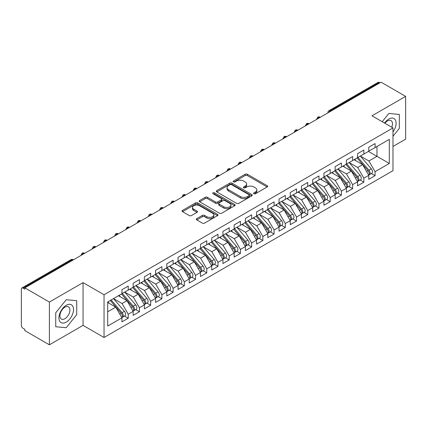 <?xml version="1.0" encoding="UTF-8"?>
<svg xmlns="http://www.w3.org/2000/svg" width="427" height="427" viewBox="0 0 427 427"><rect width="100%" height="100%" fill="white"/><g stroke="black" fill="none" stroke-linecap="round" stroke-linejoin="round"><path stroke-width="0.64" d="M253.926 193.73A1.089 0.63 0 0 0 255.469 193.73L267.169 186.973A1.559 0.897 0 0 0 267.628 186.337A1.559 0.897 0 0 0 267.169 185.702L247.345 174.253A1.559 0.897 0 0 0 245.141 174.253L233.441 181.011A1.089 0.63 0 0 0 233.121 181.454A1.089 0.63 0 0 0 233.441 181.902A1.089 0.63 0 0 0 234.983 181.902L236.494 181.027A4.985 2.877 0 0 1 243.545 181.027L245.199 181.982A4.985 2.877 0 0 1 246.657 184.016A4.985 2.877 0 0 1 245.199 186.049L243.684 186.925A1.089 0.63 0 0 0 243.363 187.368A1.089 0.63 0 0 0 243.684 187.816A1.089 0.63 0 0 0 245.226 187.816L246.737 186.941A4.985 2.877 0 0 1 253.787 186.941L255.442 187.896A4.985 2.877 0 0 1 256.899 189.93A4.985 2.877 0 0 1 255.442 191.963L253.926 192.839A1.089 0.63 0 0 0 253.606 193.282A1.089 0.63 0 0 0 253.926 193.73L253.926 192.839M196.794 218.64A1.559 0.897 0 0 0 196.335 219.275A1.559 0.897 0 0 0 196.794 219.91L202.355 223.124A1.559 0.897 0 0 0 204.554 223.124L217.551 215.619A1.559 0.897 0 0 0 218.01 214.984A1.559 0.897 0 0 0 217.551 214.343L197.728 202.9A1.559 0.897 0 0 0 195.523 202.9L182.532 210.404A1.559 0.897 0 0 0 182.073 211.039A1.559 0.897 0 0 0 182.532 211.675L189.246 215.555A1.559 0.897 0 0 0 191.451 215.555L197.012 212.342A1.559 0.897 0 0 0 197.466 211.707A1.559 0.897 0 0 0 197.012 211.071L193.682 209.15A4.169 2.407 0 0 1 192.46 207.447A4.169 2.407 0 0 1 195.032 205.227A4.169 2.407 0 0 1 199.574 205.745L212.625 213.281A4.169 2.407 0 0 1 213.847 214.984A4.169 2.407 0 0 1 211.274 217.204A4.169 2.407 0 0 1 206.732 216.681L204.554 215.427A1.559 0.897 0 0 0 202.355 215.427L196.794 218.64L196.794 219.91M392.973 146.45L405.65 139.133L405.65 96.374L381.076 82.187L24.83 287.867L24.83 289.164L23.031 288.129A2.381 1.372 -120 0 0 21.841 288.011A2.381 1.372 -120 0 0 21.35 289.1L21.35 325.374A2.381 1.372 -120 0 0 23.031 328.294L24.83 329.329L24.83 330.626L49.399 344.813L83.062 325.374L104.044 337.49L104.044 294.737L83.062 282.621L49.399 302.054L24.83 287.867M405.65 96.374L371.986 115.813L392.973 127.924L104.044 294.737M236.606 203.348A1.559 0.897 0 0 0 238.81 203.348L251.807 195.844A1.559 0.897 0 0 0 252.261 195.208A1.559 0.897 0 0 0 251.807 194.568L231.978 183.124A1.559 0.897 0 0 0 229.779 183.124L216.783 190.629A1.559 0.897 0 0 0 216.324 191.264A1.559 0.897 0 0 0 216.783 191.899L236.606 203.348M213.42 193.965A1.089 0.63 0 0 1 214.525 194.12L214.525 192.823L234.679 204.458A1.559 0.897 0 0 1 235.133 205.093A1.559 0.897 0 0 1 234.679 205.729L221.682 213.233A1.559 0.897 0 0 1 219.478 213.233L199.655 201.79L199.655 200.514A1.559 0.897 0 0 0 199.201 201.154A1.559 0.897 0 0 0 199.655 201.79M199.655 200.514L205.216 197.306A1.559 0.897 0 0 1 207.421 197.306L215.459 201.944A1.559 0.897 0 0 0 217.663 201.944L221.351 199.815A1.559 0.897 0 0 0 221.81 199.179A1.559 0.897 0 0 0 221.351 198.544L212.982 193.714A1.089 0.63 0 0 1 212.662 193.266A1.089 0.63 0 0 1 213.335 192.684A1.089 0.63 0 0 1 214.525 192.823M104.044 337.49L392.973 170.683L392.973 127.924M368.453 151.409L389.323 163.456L389.323 139.357L375.077 147.587L375.077 143.568L368.789 147.198L368.789 151.211L363.852 154.062L363.852 150.048L357.57 153.677L357.57 157.691L352.633 160.541L352.633 156.528L346.35 160.152L346.35 164.171L341.413 167.021L341.413 163.002L335.131 166.631L335.131 170.645L330.194 173.495L330.194 169.482L323.912 173.111L323.912 177.125L318.974 179.975L318.974 175.961L312.687 179.586L312.687 183.605L307.75 186.455L307.75 182.436L301.467 186.065L301.467 190.079L296.53 192.935L296.53 188.915L290.248 192.545L290.248 196.559L285.311 199.409L285.311 195.395L279.028 199.019L279.028 203.038L274.091 205.889L274.091 201.87L267.809 205.499L267.809 209.518L262.872 212.368L262.872 208.349L256.584 211.979L256.584 215.993L251.647 218.843L251.647 214.829L245.365 218.453L245.365 222.472L240.428 225.323L240.428 221.303L234.145 224.933L234.145 228.952L229.208 231.802L229.208 227.783L222.926 231.413L222.926 235.426L217.989 238.277L217.989 234.263L211.707 237.887L211.707 241.906L206.769 244.756L206.769 240.743L200.482 244.367L200.482 248.386L195.545 251.236L195.545 247.217L189.262 250.846L189.262 254.86L184.325 257.711L184.325 253.697L178.043 257.326L178.043 261.34L173.106 264.19L173.106 260.176L166.824 263.801L166.824 267.82L161.886 270.67L161.886 266.651L155.604 270.28L155.604 274.294L150.667 277.144L150.667 273.131L144.385 276.76L144.385 280.774L139.448 283.624L139.448 279.61L133.16 283.234L133.16 287.254L128.223 290.104L128.223 286.085L121.941 289.714L121.941 293.728L107.689 301.958L107.689 326.057L121.941 317.827L115.77 307.141L107.689 302.476M389.323 163.456L375.077 171.686L368.901 160.995L360.377 156.074M371.346 173.549L375.077 175.7L375.077 171.686M375.077 175.7L368.789 179.329L368.789 175.31L363.852 178.16L357.682 167.475L349.153 162.548L360.046 175.273L357.693 176.634A3.176 1.831 60 0 1 358.915 179.65A3.176 1.831 60 0 1 358.258 181.101A3.176 1.831 60 0 1 357.746 181.251M360.126 180.023L363.852 182.18L363.852 178.16M363.852 182.18L357.57 185.809L357.57 181.79L352.633 184.64L346.462 173.949L337.933 169.028M348.902 186.503L352.633 188.659L352.633 184.64M352.633 188.659L346.35 192.283L346.35 188.27L341.413 191.12L335.243 180.429L326.714 175.508M337.682 192.983L341.413 195.134L341.413 191.12M341.413 195.134L335.131 198.763L335.131 194.744L330.194 197.594L324.024 186.909L315.494 181.982M326.463 199.462L330.194 201.613L330.194 197.594M330.194 201.613L323.912 205.243L323.912 201.224L318.974 204.074L312.799 193.388L304.275 188.462L315.169 201.186L312.81 202.547A3.176 1.831 60 0 1 314.037 205.563A3.176 1.831 60 0 1 313.375 207.015A3.176 1.831 60 0 1 312.863 207.159M315.243 205.937L318.974 208.093L318.974 204.074M318.974 208.093L312.687 211.717L312.687 207.703L307.75 210.554L301.579 199.863L293.05 194.942M304.024 212.416L307.75 214.567L307.75 210.554M307.75 214.567L301.467 218.197L301.467 214.178L296.53 217.028L290.36 206.342L281.831 201.416M292.799 218.896L296.53 221.047L296.53 217.028M296.53 221.047L290.248 224.677L290.248 220.658L285.311 223.508L279.141 212.822L270.611 207.896M281.58 225.371L285.311 227.527L285.311 223.508M285.311 227.527L279.028 231.151L279.028 227.137L274.091 229.988L267.921 219.297L259.392 214.375M270.36 231.85L274.091 234.001L274.091 229.988M274.091 234.001L267.809 237.631L267.809 233.617L262.872 236.467L256.696 225.776L248.172 220.855L259.066 233.574L256.707 234.935A3.176 1.831 60 0 1 257.935 237.951A3.176 1.831 60 0 1 257.278 239.403A3.176 1.831 60 0 1 256.76 239.552M259.141 238.33L262.872 240.481L262.872 236.467M262.872 240.481L256.584 244.111L256.584 240.091L251.647 242.942L245.477 232.256L236.953 227.329M247.922 244.804L251.647 246.961L251.647 242.942M251.647 246.961L245.365 250.585L245.365 246.571L240.428 249.421L234.258 238.73L225.728 233.809L236.622 246.534L234.268 247.89A3.176 1.831 60 0 1 235.49 250.911A3.176 1.831 60 0 1 234.834 252.362A3.176 1.831 60 0 1 234.322 252.506M236.702 251.284L240.428 253.435L240.428 249.421M240.428 253.435L234.145 257.065L234.145 253.051L229.208 255.901L223.038 245.21L214.509 240.289M225.477 257.764L229.208 259.915L229.208 255.901M229.208 259.915L222.926 263.544L222.926 259.525L217.989 262.375L211.819 251.69L203.289 246.763M214.258 264.238L217.989 266.395L217.989 262.375M217.989 266.395L211.707 270.019L211.707 266.005L206.769 268.855L200.594 258.164L192.07 253.243M203.038 270.718L206.769 272.869L206.769 268.855M206.769 272.869L200.482 276.499L200.482 272.485L195.545 275.335L189.374 264.644L180.851 259.723M191.819 277.198L195.545 279.349L195.545 275.335M195.545 279.349L189.262 282.978L189.262 278.959L184.325 281.809L178.155 271.124L169.626 266.197L180.52 278.922L178.166 280.283A3.176 1.831 60 0 1 179.388 283.298A3.176 1.831 60 0 1 178.732 284.75A3.176 1.831 60 0 1 178.219 284.9M180.6 283.672L184.325 285.828L184.325 281.809M184.325 285.828L178.043 289.458L178.043 285.439L173.106 288.289L166.936 277.598L158.406 272.677M169.375 290.152L173.106 292.308L173.106 288.289M173.106 292.308L166.824 295.932L166.824 291.919L161.886 294.769L155.716 284.078L147.187 279.157L158.081 291.876L155.722 293.237A3.176 1.831 60 0 1 156.949 296.253A3.176 1.831 60 0 1 156.293 297.71A3.176 1.831 60 0 1 155.78 297.854M158.155 296.632L161.886 298.783L161.886 294.769M161.886 298.783L155.604 302.412L155.604 298.393L150.667 301.243L144.497 290.557L135.967 285.631M146.936 303.111L150.667 305.262L150.667 301.243M150.667 305.262L144.385 308.892L144.385 304.873L139.448 307.723L133.272 297.037L124.748 292.111L135.637 304.835L133.283 306.196A3.176 1.831 60 0 1 134.51 309.212A3.176 1.831 60 0 1 133.848 310.664A3.176 1.831 60 0 1 133.336 310.808M135.717 309.586L139.448 311.742L139.448 307.723M139.448 311.742L133.16 315.366L133.16 311.352L128.223 314.203L122.053 303.512L113.523 298.59M124.497 316.065L128.223 318.216L128.223 314.203M128.223 318.216L121.941 321.846L121.941 317.827M121.941 293.6L128.223 290.104M107.689 311.806L115.77 307.141M133.16 287.125L139.448 283.624M122.053 303.512L126.99 300.661L118.46 295.74M133.16 311.352L126.99 300.661M144.385 280.646L150.667 277.144M133.272 297.037L138.209 294.182L129.685 289.26M144.385 304.873L138.209 294.182M155.604 274.166L161.886 270.67M144.497 290.557L149.429 287.707L140.905 282.781M155.604 298.393L149.429 287.707M166.824 267.686L173.106 264.19M155.716 284.078L160.653 281.228L152.124 276.306M166.824 291.919L160.653 281.228M178.043 261.212L184.325 257.711M166.936 277.598L171.873 274.748L163.344 269.827M178.043 285.439L171.873 274.748M189.262 254.732L195.545 251.236M178.155 271.124L183.092 268.273L174.563 263.347M189.262 278.959L183.092 268.273M200.482 248.252L206.769 244.756M189.374 264.644L194.312 261.794L185.788 256.873M200.482 272.485L194.312 261.794M211.707 241.778L217.989 238.277M200.594 258.164L205.531 255.314L197.007 250.393M211.707 266.005L205.531 255.314M222.926 235.298L229.208 231.802M211.819 251.69L216.756 248.84L208.227 243.913M222.926 259.525L216.756 248.84M234.145 228.819L240.428 225.323M223.038 245.21L227.975 242.36L219.446 237.439M234.145 253.051L227.975 242.36M245.365 222.344L251.647 218.843M234.258 238.73L239.195 235.88L230.665 230.959M245.365 246.571L239.195 235.88M256.584 215.865L262.872 212.368M245.477 232.256L250.414 229.406L241.89 224.479M256.584 240.091L250.414 229.406M267.809 209.385L274.091 205.889M256.696 225.776L261.634 222.926L253.11 218.005M267.809 233.617L261.634 222.926M279.028 202.91L285.311 199.409M267.921 219.297L272.858 216.446L264.329 211.525M279.028 227.137L272.858 216.446M290.248 196.431L296.53 192.935M279.141 212.822L284.078 209.972L275.548 205.045M290.248 220.658L284.078 209.972M301.467 189.951L307.75 186.455M290.36 206.342L295.297 203.492L286.768 198.566M301.467 214.178L295.297 203.492M312.687 183.477L318.974 179.975M301.579 199.863L306.517 197.012L297.987 192.091M312.687 207.703L306.517 197.012M323.912 176.997L330.194 173.495M312.799 193.388L317.736 190.533L309.212 185.612M323.912 201.224L317.736 190.533M335.131 170.517L341.413 167.021M324.024 186.909L328.961 184.058L320.431 179.132M335.131 194.744L328.961 184.058M346.35 164.037L352.633 160.541M335.243 180.429L340.18 177.579L331.651 172.657M346.35 188.27L340.18 177.579M357.57 157.563L363.852 154.062M346.462 173.949L351.4 171.099L342.87 166.178M357.57 181.79L351.4 171.099M379.955 82.838L379.283 82.448L330.22 110.774L330.893 111.164M328.875 112.328A2.381 1.372 120 0 1 330.22 110.774A2.381 1.372 60 0 0 329.03 110.657L378.092 82.331A2.381 1.372 60 0 1 379.283 82.448M368.789 151.083L375.077 147.587M368.901 160.995L376.982 156.33L376.982 146.482L389.323 139.357M357.682 167.475L362.619 164.625L354.09 159.698M368.789 175.31L362.619 164.625M49.399 302.054L49.399 344.813M388.821 113.481L382.208 121.711L388.821 113.481L399.309 114.42L388.821 113.481M399.309 128.41L399.309 114.42L399.309 128.41L392.973 136.293L399.309 128.41M83.062 325.374L83.062 282.621M76.721 314.651L76.721 300.667L66.233 299.727L55.74 312.777L55.74 326.767L66.233 327.701L76.721 314.651L66.233 327.701L55.74 326.767L55.74 312.777L66.233 299.727L76.721 300.667L76.721 314.651M319.615 117.671L318.942 117.286A2.381 1.372 -120 0 0 317.752 117.169A2.381 1.372 -120 0 0 317.725 117.185L316.62 119.197A2.381 1.372 0 0 0 316.642 119.389M308.395 124.15L307.723 123.761A2.381 1.372 -120 0 0 306.533 123.643A2.381 1.372 -120 0 0 306.506 123.659L305.401 125.671A2.381 1.372 0 0 0 305.422 125.869M297.176 130.63L296.503 130.24A2.381 1.372 -120 0 0 295.313 130.123A2.381 1.372 -120 0 0 295.287 130.139L294.176 132.151A2.381 1.372 0 0 0 294.203 132.349M285.957 137.11L285.284 136.72A2.381 1.372 -120 0 0 284.094 136.603A2.381 1.372 -120 0 0 284.067 136.619L282.957 138.631A2.381 1.372 0 0 0 282.984 138.823M274.737 143.584L274.065 143.194A2.381 1.372 -120 0 0 272.874 143.077A2.381 1.372 -120 0 0 272.842 143.093L271.737 145.105A2.381 1.372 0 0 0 271.759 145.303M263.518 150.064L262.84 149.674A2.381 1.372 -120 0 0 261.65 149.557A2.381 1.372 -120 0 0 261.623 149.573L260.518 151.585A2.381 1.372 0 0 0 260.539 151.782M252.293 156.544L251.62 156.154A2.381 1.372 -120 0 0 250.43 156.036A2.381 1.372 -120 0 0 250.403 156.052L249.299 158.065A2.381 1.372 0 0 0 249.32 158.257M241.074 163.018L240.401 162.628A2.381 1.372 -120 0 0 239.211 162.511A2.381 1.372 -120 0 0 239.184 162.532L238.074 164.539A2.381 1.372 0 0 0 238.101 164.737M229.854 169.498L229.182 169.108A2.381 1.372 -120 0 0 227.991 168.991A2.381 1.372 -120 0 0 227.965 169.007L226.854 171.019A2.381 1.372 0 0 0 226.881 171.216M218.635 175.977L217.962 175.588A2.381 1.372 -120 0 0 216.772 175.47A2.381 1.372 -120 0 0 216.74 175.486L215.635 177.499A2.381 1.372 0 0 0 215.662 177.691M207.415 182.452L206.737 182.067A2.381 1.372 -120 0 0 205.547 181.945A2.381 1.372 -120 0 0 205.52 181.966L204.416 183.973A2.381 1.372 0 0 0 204.437 184.17M196.19 188.931L195.518 188.542A2.381 1.372 -120 0 0 194.328 188.424A2.381 1.372 -120 0 0 194.301 188.44L193.196 190.453A2.381 1.372 0 0 0 193.217 190.65M184.971 195.411L184.299 195.022A2.381 1.372 -120 0 0 183.108 194.904A2.381 1.372 -120 0 0 183.082 194.92L181.971 196.932A2.381 1.372 0 0 0 181.998 197.125M173.752 201.886L173.079 201.501A2.381 1.372 -120 0 0 171.889 201.384A2.381 1.372 -120 0 0 171.862 201.4L170.752 203.412A2.381 1.372 0 0 0 170.779 203.604M162.532 208.365L161.86 207.976A2.381 1.372 -120 0 0 160.669 207.858A2.381 1.372 -120 0 0 160.643 207.874L159.533 209.887A2.381 1.372 0 0 0 159.559 210.084M151.313 214.845L150.635 214.455A2.381 1.372 -120 0 0 149.45 214.338A2.381 1.372 -120 0 0 149.418 214.354L148.313 216.366A2.381 1.372 0 0 0 148.334 216.558M140.088 221.319L139.415 220.935A2.381 1.372 -120 0 0 138.225 220.818A2.381 1.372 -120 0 0 138.199 220.834L137.094 222.846A2.381 1.372 0 0 0 137.115 223.038M128.869 227.799L128.196 227.41A2.381 1.372 -120 0 0 127.006 227.292A2.381 1.372 -120 0 0 126.979 227.308L125.869 229.32A2.381 1.372 0 0 0 125.896 229.518M117.649 234.279L116.977 233.889A2.381 1.372 -120 0 0 115.786 233.772A2.381 1.372 -120 0 0 115.76 233.788L114.649 235.8A2.381 1.372 0 0 0 114.676 235.998M106.43 240.759L105.757 240.369A2.381 1.372 -120 0 0 104.567 240.252A2.381 1.372 -120 0 0 104.54 240.268L103.43 242.28A2.381 1.372 0 0 0 103.457 242.472M95.21 247.233L94.538 246.843A2.381 1.372 -120 0 0 93.348 246.726A2.381 1.372 -120 0 0 93.316 246.742L92.211 248.754A2.381 1.372 0 0 0 92.232 248.952M83.986 253.713L83.313 253.323A2.381 1.372 -120 0 0 82.123 253.206A2.381 1.372 -120 0 0 82.096 253.222L80.991 255.234A2.381 1.372 0 0 0 81.013 255.431M254.359 193.879L255.442 193.26A4.985 2.877 0 0 0 256.899 191.227L256.899 189.93M246.657 184.016L246.657 185.313A4.985 2.877 0 0 1 245.199 187.346L244.116 187.971M267.147 186.983L247.345 175.55A1.559 0.897 0 0 0 245.141 175.55L233.873 182.057M251.786 195.854L231.978 184.421A1.559 0.897 0 0 0 229.779 184.421L216.804 191.91M249.053 195.651A1.089 0.63 0 0 0 249.373 195.208A1.089 0.63 0 0 0 249.053 194.76L231.647 184.715A1.089 0.63 0 0 0 230.11 184.715L228.509 185.638A4.985 2.877 0 0 0 227.052 187.672A4.985 2.877 0 0 0 228.509 189.705L240.406 196.575A4.985 2.877 0 0 0 247.457 196.575L249.053 195.651L249.053 196.948A1.089 0.63 0 0 0 249.373 196.5L249.373 195.208M227.052 187.672L227.052 188.969A4.985 2.877 0 0 0 228.509 191.002L228.509 189.705M249.053 196.948L247.457 197.872A4.985 2.877 0 0 1 240.406 197.872L228.509 191.002M199.676 201.8L205.216 198.603L205.216 197.306M221.81 199.179L221.81 200.476A1.559 0.897 0 0 1 221.351 201.112L217.663 203.241A1.559 0.897 0 0 1 215.459 203.241L207.421 198.603A1.559 0.897 0 0 0 205.216 198.603M214.525 194.12L234.658 205.739M223.801 206.764A4.169 2.407 0 0 0 228.344 207.287A4.169 2.407 0 0 0 230.916 205.061A4.169 2.407 0 0 0 229.694 203.359L225.098 200.706A1.559 0.897 0 0 0 222.894 200.706L219.206 202.836A1.559 0.897 0 0 0 218.747 203.471A1.559 0.897 0 0 0 219.206 204.106L223.801 206.764L223.801 208.061A4.169 2.407 0 0 0 228.344 208.579A4.169 2.407 0 0 0 230.916 206.358L230.916 205.061M218.747 203.471L218.747 204.768A1.559 0.897 0 0 0 219.206 205.403L219.206 204.106M223.801 208.061L219.206 205.403M213.847 214.984L213.847 216.275A4.169 2.407 0 0 1 211.274 218.501A4.169 2.407 0 0 1 206.732 217.978L204.554 216.724A1.559 0.897 0 0 0 202.355 216.724L196.815 219.921M192.46 207.447L192.46 208.744A4.169 2.407 0 0 0 193.682 210.442L193.682 209.15M196.991 212.352L193.682 210.442M217.53 215.63L197.728 204.197A1.559 0.897 0 0 0 195.523 204.197L182.548 211.685L182.532 210.404M358.002 157.44L368.912 170.154A3.176 1.831 60 0 1 370.14 173.17A3.176 1.831 60 0 1 369.478 174.622L371.837 173.266A3.176 1.831 -120 0 0 372.493 171.809A3.176 1.831 -120 0 0 371.266 168.793L360.361 156.079M369.478 174.622A3.176 1.831 60 0 1 368.965 174.771M357.105 157.958L368.015 170.672A3.176 1.831 60 0 1 369.238 173.688A3.176 1.831 60 0 1 368.661 175.091M356.043 160.824L354.752 159.319M358.258 181.101L360.618 179.74A3.176 1.831 -120 0 0 361.274 178.289A3.176 1.831 -120 0 0 360.046 175.273M345.886 164.438L356.796 177.152A3.176 1.831 60 0 1 358.018 180.167A3.176 1.831 60 0 1 357.442 181.571M344.824 167.304L343.532 165.799M346.783 163.92L357.693 176.634M335.563 170.394L346.473 183.114A3.176 1.831 60 0 1 347.695 186.129A3.176 1.831 60 0 1 347.039 187.581L349.398 186.22A3.176 1.831 -120 0 0 350.055 184.768A3.176 1.831 -120 0 0 348.827 181.753L337.922 169.039M347.039 187.581A3.176 1.831 60 0 1 346.527 187.725M334.667 170.917L345.571 183.631A3.176 1.831 60 0 1 346.799 186.647A3.176 1.831 60 0 1 346.222 188.045M333.604 173.784L332.307 172.273M324.344 176.874L335.248 189.588A3.176 1.831 60 0 1 336.476 192.604A3.176 1.831 60 0 1 335.819 194.061L338.173 192.7A3.176 1.831 -120 0 0 338.83 191.243A3.176 1.831 -120 0 0 337.608 188.227L326.698 175.513M335.819 194.061A3.176 1.831 60 0 1 335.307 194.205M323.447 177.392L334.352 190.106A3.176 1.831 60 0 1 335.579 193.121A3.176 1.831 60 0 1 335.003 194.525M322.385 180.263L321.088 178.753M313.124 183.354L324.029 196.068A3.176 1.831 60 0 1 325.257 199.083A3.176 1.831 60 0 1 324.6 200.535L326.954 199.174A3.176 1.831 -120 0 0 327.61 197.722A3.176 1.831 -120 0 0 326.388 194.707L315.478 181.993M324.6 200.535A3.176 1.831 60 0 1 324.082 200.685M312.228 183.872L323.132 196.585A3.176 1.831 60 0 1 324.36 199.601A3.176 1.831 60 0 1 323.783 201.005M311.16 186.738L309.869 185.233M392.973 131.996A10.312 5.957 120 0 0 395.781 120.942A10.312 5.957 120 0 0 388.821 119.048A10.312 5.957 120 0 0 384.572 123.077M391.762 127.225A7.062 4.078 120 0 0 391.02 120.59A7.062 4.078 120 0 0 387.492 120.937A7.062 4.078 120 0 0 384.903 123.27M66.233 322.139A10.312 5.957 120 0 0 73.524 309.506A10.312 5.957 120 0 0 66.233 305.294A10.312 5.957 120 0 0 58.937 317.928A10.312 5.957 120 0 0 66.233 322.139M64.904 318.713A7.062 4.078 120 0 0 69.516 312.489A7.062 4.078 120 0 0 68.432 306.832A7.062 4.078 120 0 0 64.904 307.184A7.062 4.078 120 0 0 60.292 313.407A7.062 4.078 120 0 0 61.371 319.065A7.062 4.078 120 0 0 64.904 318.713M313.375 207.015L315.734 205.654A3.176 1.831 -120 0 0 316.391 204.202A3.176 1.831 -120 0 0 315.169 201.186M301.003 190.351L311.913 203.065A3.176 1.831 60 0 1 313.135 206.081A3.176 1.831 60 0 1 312.559 207.479M299.941 193.217L298.649 191.707M301.905 189.834L312.81 202.547M290.68 196.308L301.59 209.022A3.176 1.831 60 0 1 302.812 212.038A3.176 1.831 60 0 1 302.156 213.495L304.515 212.134A3.176 1.831 -120 0 0 305.172 210.682A3.176 1.831 -120 0 0 303.944 207.661L293.039 194.947M302.156 213.495A3.176 1.831 60 0 1 301.643 213.639M289.784 196.826L300.693 209.54A3.176 1.831 60 0 1 301.916 212.561A3.176 1.831 60 0 1 301.339 213.959M288.721 199.697L287.43 198.187M279.461 202.788L290.371 215.502A3.176 1.831 60 0 1 291.593 218.517A3.176 1.831 60 0 1 290.936 219.969L293.296 218.608A3.176 1.831 -120 0 0 293.952 217.156A3.176 1.831 -120 0 0 292.725 214.14L281.82 201.427M290.936 219.969A3.176 1.831 60 0 1 290.424 220.118M278.564 203.305L289.474 216.019A3.176 1.831 60 0 1 290.696 219.035A3.176 1.831 60 0 1 290.12 220.439M277.502 206.172L276.21 204.666M268.241 209.267L279.146 221.981A3.176 1.831 60 0 1 280.374 224.997A3.176 1.831 60 0 1 279.717 226.449L282.071 225.088A3.176 1.831 -120 0 0 282.733 223.636A3.176 1.831 -120 0 0 281.505 220.62L270.595 207.906M279.717 226.449A3.176 1.831 60 0 1 279.205 226.598M267.345 209.785L278.249 222.499A3.176 1.831 60 0 1 279.477 225.515A3.176 1.831 60 0 1 278.9 226.913M266.283 212.651L264.986 211.146M257.022 215.742L267.926 228.456A3.176 1.831 60 0 1 269.154 231.471A3.176 1.831 60 0 1 268.498 232.928L270.851 231.567A3.176 1.831 -120 0 0 271.508 230.116A3.176 1.831 -120 0 0 270.286 227.1L259.376 214.381M268.498 232.928A3.176 1.831 60 0 1 267.98 233.073M256.125 216.259L267.03 228.973A3.176 1.831 60 0 1 268.257 231.994A3.176 1.831 60 0 1 267.681 233.393M255.058 219.131L253.766 217.621M257.278 239.403L259.632 238.042A3.176 1.831 -120 0 0 260.289 236.59A3.176 1.831 -120 0 0 259.066 233.574M244.901 222.739L255.81 235.453A3.176 1.831 60 0 1 257.033 238.469A3.176 1.831 60 0 1 256.456 239.873M243.838 225.605L242.547 224.1M245.803 222.221L256.707 234.935M234.578 228.701L245.488 241.415A3.176 1.831 60 0 1 246.71 244.431A3.176 1.831 60 0 1 246.053 245.883L248.413 244.522A3.176 1.831 -120 0 0 249.069 243.07A3.176 1.831 -120 0 0 247.841 240.054L236.937 227.34M246.053 245.883A3.176 1.831 60 0 1 245.541 246.032M233.681 229.219L244.591 241.933A3.176 1.831 60 0 1 245.813 244.949A3.176 1.831 60 0 1 245.237 246.347M232.619 232.085L231.327 230.58M234.834 252.362L237.193 251.001A3.176 1.831 -120 0 0 237.85 249.549A3.176 1.831 -120 0 0 236.622 246.534M222.462 235.693L233.372 248.413A3.176 1.831 60 0 1 234.594 251.428A3.176 1.831 60 0 1 234.017 252.827M221.399 238.565L220.108 237.054M223.358 235.176L234.268 247.89M212.139 241.655L223.049 254.369A3.176 1.831 60 0 1 224.271 257.385A3.176 1.831 60 0 1 223.615 258.837L225.968 257.481A3.176 1.831 -120 0 0 226.63 256.024A3.176 1.831 -120 0 0 225.403 253.008L214.493 240.294M223.615 258.837A3.176 1.831 60 0 1 223.102 258.986M211.242 242.173L222.147 254.887A3.176 1.831 60 0 1 223.374 257.903A3.176 1.831 60 0 1 222.798 259.306M210.18 245.039L208.883 243.534M200.92 248.135L211.824 260.849A3.176 1.831 60 0 1 213.052 263.865A3.176 1.831 60 0 1 212.395 265.316L214.749 263.955A3.176 1.831 -120 0 0 215.405 262.504A3.176 1.831 -120 0 0 214.183 259.488L203.273 246.774M212.395 265.316A3.176 1.831 60 0 1 211.883 265.466M200.023 248.653L210.927 261.367A3.176 1.831 60 0 1 212.155 264.382A3.176 1.831 60 0 1 211.578 265.786M198.955 251.519L197.664 250.014M189.7 254.609L200.605 267.329A3.176 1.831 60 0 1 201.832 270.344A3.176 1.831 60 0 1 201.176 271.796L203.53 270.435A3.176 1.831 -120 0 0 204.186 268.983A3.176 1.831 -120 0 0 202.964 265.968L192.054 253.254M201.176 271.796A3.176 1.831 60 0 1 200.658 271.94M188.798 255.127L199.708 267.846A3.176 1.831 60 0 1 200.936 270.862A3.176 1.831 60 0 1 200.359 272.261M187.736 257.999L186.444 256.488M178.475 261.089L189.385 273.803A3.176 1.831 60 0 1 190.613 276.819A3.176 1.831 60 0 1 189.951 278.276L192.31 276.915A3.176 1.831 -120 0 0 192.967 275.458A3.176 1.831 -120 0 0 191.739 272.442L180.834 259.728M189.951 278.276A3.176 1.831 60 0 1 189.439 278.42M177.579 261.607L188.488 274.321A3.176 1.831 60 0 1 189.711 277.337A3.176 1.831 60 0 1 189.134 278.74M176.516 264.473L175.225 262.968M178.732 284.75L181.091 283.389A3.176 1.831 -120 0 0 181.747 281.937A3.176 1.831 -120 0 0 180.52 278.922M166.359 268.087L177.269 280.801A3.176 1.831 60 0 1 178.491 283.816A3.176 1.831 60 0 1 177.915 285.22M165.297 270.953L164.005 269.448M167.256 267.569L178.166 280.283M156.036 274.043L166.946 286.763A3.176 1.831 60 0 1 168.169 289.778A3.176 1.831 60 0 1 167.512 291.23L169.866 289.869A3.176 1.831 -120 0 0 170.528 288.417A3.176 1.831 -120 0 0 169.3 285.401L158.396 272.688M167.512 291.23A3.176 1.831 60 0 1 167 291.374M155.14 274.566L166.044 287.28A3.176 1.831 60 0 1 167.272 290.296A3.176 1.831 60 0 1 166.695 291.694M154.078 277.433L152.781 275.922M156.293 297.71L158.647 296.349A3.176 1.831 -120 0 0 159.303 294.897A3.176 1.831 -120 0 0 158.081 291.876M143.92 281.041L154.825 293.755A3.176 1.831 60 0 1 156.052 296.77A3.176 1.831 60 0 1 155.476 298.174M142.858 283.912L141.561 282.402M144.817 280.523L155.722 293.237M133.598 287.003L144.502 299.717A3.176 1.831 60 0 1 145.73 302.732A3.176 1.831 60 0 1 145.073 304.184L147.427 302.823A3.176 1.831 -120 0 0 148.084 301.371A3.176 1.831 -120 0 0 146.861 298.356L135.951 285.642M145.073 304.184A3.176 1.831 60 0 1 144.556 304.334M132.701 287.52L143.605 300.234A3.176 1.831 60 0 1 144.833 303.25A3.176 1.831 60 0 1 144.257 304.654M131.633 290.387L130.342 288.882M133.848 310.664L136.208 309.303A3.176 1.831 -120 0 0 136.864 307.851A3.176 1.831 -120 0 0 135.637 304.835M121.476 294L132.386 306.714A3.176 1.831 60 0 1 133.608 309.73A3.176 1.831 60 0 1 133.032 311.128M120.414 296.866L119.122 295.356M122.378 293.482L133.283 306.196M111.153 299.957L122.063 312.671A3.176 1.831 60 0 1 123.286 315.686A3.176 1.831 60 0 1 122.629 317.144L124.988 315.783A3.176 1.831 -120 0 0 125.645 314.331A3.176 1.831 -120 0 0 124.417 311.31L113.513 298.596M122.629 317.144A3.176 1.831 60 0 1 122.117 317.288M110.257 300.475L121.167 313.188A3.176 1.831 60 0 1 122.389 316.21A3.176 1.831 60 0 1 121.812 317.608M109.195 303.346L107.903 301.836M72.766 260.192L72.094 259.803L23.031 288.129M73.465 259.787L73.284 259.685A2.381 1.372 120 0 0 72.094 259.803A2.381 1.372 -120 0 0 70.903 259.685L21.841 288.011M320.314 117.27L320.133 117.169A2.381 1.372 120 0 0 318.942 117.286A2.381 1.372 120 0 0 317.651 118.807M309.095 123.75L308.913 123.643A2.381 1.372 120 0 0 307.723 123.761A2.381 1.372 120 0 0 306.431 125.287M297.875 130.224L297.694 130.123A2.381 1.372 120 0 0 296.503 130.24A2.381 1.372 120 0 0 295.212 131.762M286.65 136.704L286.474 136.603A2.381 1.372 120 0 0 285.284 136.72A2.381 1.372 120 0 0 283.992 138.241M275.431 143.184L275.255 143.077A2.381 1.372 120 0 0 274.065 143.194A2.381 1.372 120 0 0 272.773 144.721M264.212 149.658L264.03 149.557A2.381 1.372 120 0 0 262.84 149.674A2.381 1.372 120 0 0 261.554 151.195M252.992 156.138L252.811 156.036A2.381 1.372 120 0 0 251.62 156.154A2.381 1.372 120 0 0 250.329 157.675M241.773 162.618L241.591 162.511A2.381 1.372 120 0 0 240.401 162.628A2.381 1.372 120 0 0 239.109 164.155M230.553 169.097L230.372 168.991A2.381 1.372 120 0 0 229.182 169.108A2.381 1.372 120 0 0 227.89 170.629M219.329 175.572L219.152 175.47A2.381 1.372 120 0 0 217.962 175.588A2.381 1.372 120 0 0 216.67 177.109M208.109 182.051L207.928 181.945A2.381 1.372 120 0 0 206.737 182.067A2.381 1.372 120 0 0 205.451 183.589M196.89 188.531L196.708 188.424A2.381 1.372 120 0 0 195.518 188.542A2.381 1.372 120 0 0 194.226 190.063M185.67 195.006L185.489 194.904A2.381 1.372 120 0 0 184.299 195.022A2.381 1.372 120 0 0 183.007 196.543M174.451 201.485L174.269 201.384A2.381 1.372 120 0 0 173.079 201.501A2.381 1.372 120 0 0 171.787 203.022M163.226 207.965L163.05 207.858A2.381 1.372 120 0 0 161.86 207.976A2.381 1.372 120 0 0 160.568 209.502M152.007 214.439L151.825 214.338A2.381 1.372 120 0 0 150.635 214.455A2.381 1.372 120 0 0 149.349 215.977M140.787 220.919L140.606 220.818A2.381 1.372 120 0 0 139.415 220.935A2.381 1.372 120 0 0 138.124 222.456M129.568 227.399L129.386 227.292A2.381 1.372 120 0 0 128.196 227.41A2.381 1.372 120 0 0 126.904 228.936M118.348 233.873L118.167 233.772A2.381 1.372 120 0 0 116.977 233.889A2.381 1.372 120 0 0 115.685 235.41M107.124 240.353L106.947 240.252A2.381 1.372 120 0 0 105.757 240.369A2.381 1.372 120 0 0 104.466 241.89M95.904 246.833L95.728 246.726A2.381 1.372 120 0 0 94.538 246.843A2.381 1.372 120 0 0 93.246 248.37M84.685 253.312L84.503 253.206A2.381 1.372 120 0 0 83.313 253.323A2.381 1.372 120 0 0 82.021 254.844M255.442 193.26L255.442 191.963M243.684 187.816L243.684 186.925M245.199 187.346L245.199 186.049M233.441 181.902L233.441 181.011M245.141 175.55L245.141 174.253M247.345 175.55L247.345 174.253M267.169 186.973L267.169 185.702M216.783 191.899L216.783 190.629M229.779 184.421L229.779 183.124M231.978 184.421L231.978 183.124M251.807 195.844L251.807 194.568M240.406 197.872L240.406 196.575M247.457 197.872L247.457 196.575M207.421 198.603L207.421 197.306M215.459 203.241L215.459 201.944M217.663 203.241L217.663 201.944M221.351 201.112L221.351 199.815M234.679 205.729L234.679 204.458M202.355 216.724L202.355 215.427M204.554 216.724L204.554 215.427M206.732 217.978L206.732 216.681M197.012 212.342L197.012 211.071M195.523 204.197L195.523 202.9M197.728 204.197L197.728 202.9M217.551 215.619L217.551 214.343M368.015 170.672L366.59 171.499M371.266 168.793L368.912 170.154M356.796 177.152L355.365 177.974M345.571 183.631L344.146 184.453M348.827 181.753L346.473 183.114M334.352 190.106L332.927 190.933M337.608 188.227L335.248 189.588M323.132 196.585L321.707 197.407M326.388 194.707L324.029 196.068M311.913 203.065L310.488 203.887M300.693 209.54L299.263 210.367M303.944 207.661L301.59 209.022M289.474 216.019L288.044 216.841M292.725 214.14L290.371 215.502M278.249 222.499L276.824 223.321M281.505 220.62L279.146 221.981M267.03 228.973L265.605 229.801M270.286 227.1L267.926 228.456M255.81 235.453L254.385 236.275M244.591 241.933L243.166 242.755M247.841 240.054L245.488 241.415M233.372 248.413L231.941 249.235M222.147 254.887L220.722 255.714M225.403 253.008L223.049 254.369M210.927 261.367L209.502 262.189M214.183 259.488L211.824 260.849M199.708 267.846L198.283 268.668M202.964 265.968L200.605 267.329M188.488 274.321L187.063 275.148M191.739 272.442L189.385 273.803M177.269 280.801L175.839 281.623M166.044 287.28L164.619 288.102M169.3 285.401L166.946 286.763M154.825 293.755L153.4 294.582M143.605 300.234L142.18 301.056M146.861 298.356L144.502 299.717M132.386 306.714L130.961 307.536M121.167 313.188L119.736 314.016M124.417 311.31L122.063 312.671M320.133 117.169A2.381 2.381 0 0 0 317.752 117.169M329.03 110.657A2.381 2.381 0 0 0 327.84 112.717M308.913 123.643A2.381 2.381 0 0 0 306.533 123.643M297.694 130.123A2.381 2.381 0 0 0 295.313 130.123M286.474 136.603A2.381 2.381 0 0 0 284.094 136.603M275.255 143.077A2.381 2.381 0 0 0 272.874 143.077M264.03 149.557A2.381 2.381 0 0 0 261.65 149.557M252.811 156.036A2.381 2.381 0 0 0 250.43 156.036M241.591 162.511A2.381 2.381 0 0 0 239.211 162.511M230.372 168.991A2.381 2.381 0 0 0 227.991 168.991M219.152 175.47A2.381 2.381 0 0 0 216.772 175.47M207.928 181.945A2.381 2.381 0 0 0 205.547 181.945M196.708 188.424A2.381 2.381 0 0 0 194.328 188.424M185.489 194.904A2.381 2.381 0 0 0 183.108 194.904M174.269 201.384A2.381 2.381 0 0 0 171.889 201.384M163.05 207.858A2.381 2.381 0 0 0 160.669 207.858M151.825 214.338A2.381 2.381 0 0 0 149.45 214.338M140.606 220.818A2.381 2.381 0 0 0 138.225 220.818M129.386 227.292A2.381 2.381 0 0 0 127.006 227.292M118.167 233.772A2.381 2.381 0 0 0 115.786 233.772M106.947 240.252A2.381 2.381 0 0 0 104.567 240.252M95.728 246.726A2.381 2.381 0 0 0 93.348 246.726M84.503 253.206A2.381 2.381 0 0 0 82.123 253.206M73.284 259.685A2.381 2.381 0 0 0 70.903 259.685"/></g></svg>
